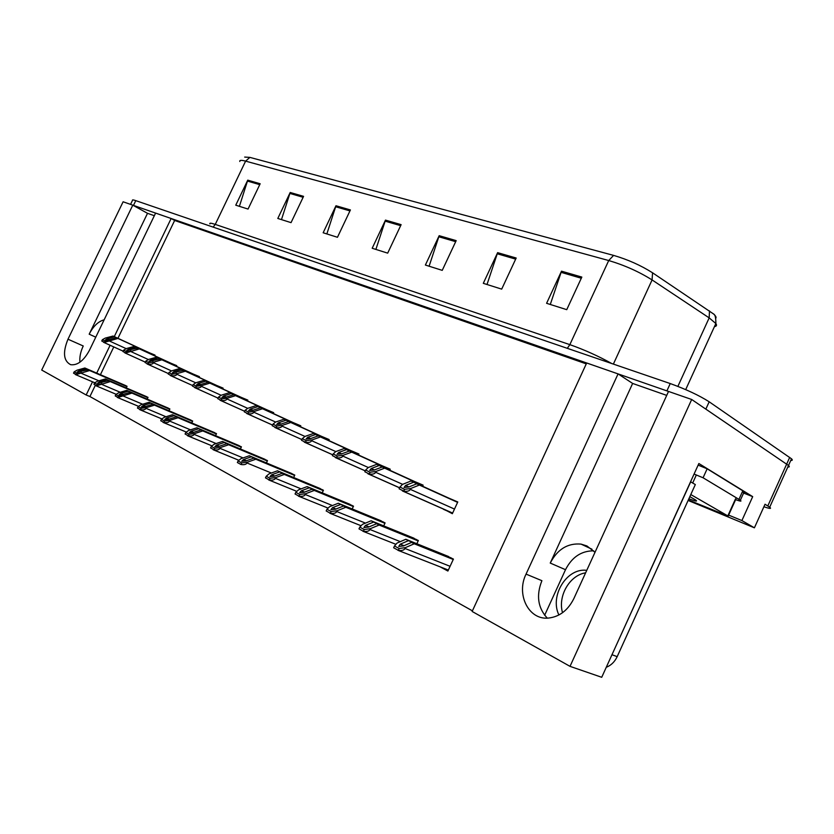 <?xml version="1.0" encoding="UTF-8"?>
<svg xmlns="http://www.w3.org/2000/svg" width="834" height="834" viewBox="0 0 834 834"><rect width="100%" height="100%" fill="white"/><g stroke="black" fill="none" stroke-linecap="round" stroke-linejoin="round"><path stroke-width="1.25" d="M666.72 395.389L632.641 383.442L550.242 563.065C557.456 549.262 567.725 542.944 581.048 544.112L586.928 545.957L595.007 552.296M92.522 381.805L86.173 394.982L41.7 370.046L123.109 201.786L132.783 205.154L67.981 339.209C62.613 352.428 63.499 360.924 70.65 364.687C77.489 365.573 83.765 360.757 89.478 350.228L155.604 213.087L171.147 218.498L114.279 336.623M67.981 339.209L83.244 345.985C80.554 351.708 79.449 357.119 79.918 362.206M110.119 345.255L96.713 373.111M570.018 666.356L472.138 611.458L586.688 362.978L618.067 373.893L526.056 574.105C515.985 594.246 528.506 620.089 548.313 618.088C559.437 616.847 567.944 610.352 573.844 598.604L668.524 391.438L691.688 399.486L570.018 666.356L601.721 677.291L698.861 463.516L752.695 496.637L743.605 493.061M688.113 500.452L754.405 527.818L741.895 520.562L728.635 515.099M741.895 520.562L752.695 496.637M754.405 527.818L765.039 504.236L769.699 507.208C771.815 508.938 769.886 508.782 763.902 506.759M130.563 204.382L132.533 200.285C132.189 199.68 133.273 199.795 135.775 200.64L670.244 383.557C686.121 389.301 699.101 395.379 709.181 401.79L705.845 409.119L788.505 465.466C789.767 466.633 789.537 467.155 787.796 467.019C789.537 467.155 789.767 466.633 788.505 465.466L691.688 399.486M154.342 215.714L147.514 213.316L132.783 205.154M586.281 363.874L174.65 220.457L171.147 218.498M632.641 383.442L618.067 373.893M544.644 615.263L565.504 569.705C571.957 557.102 581.361 550.805 593.704 550.836M95.264 385.423L89.916 396.536L472.419 610.842M89.916 396.536L86.173 394.982M174.65 220.457L117.938 338.302M113.789 346.923L100.414 374.706M266.411 462.912L267.485 460.639L260.604 457.48M322.205 492.852L323.425 490.256L315.867 486.764M352.188 508.948L353.491 506.175L345.547 502.495M383.703 525.889L385.089 522.908L376.749 519.029M416.864 543.747L418.355 540.526L409.577 536.429M293.641 477.517L294.788 475.099L287.574 471.773M240.4 448.984L241.422 446.836L234.844 443.824M215.547 435.671L216.506 433.649L210.22 430.782M191.778 422.953L192.685 421.034L186.66 418.293M169.01 410.766L169.875 408.962L164.1 406.335M147.191 399.1L148.014 397.38L142.468 394.878M126.257 387.914L127.039 386.278L121.712 383.88M440.071 566.818L447.889 571.04L453.425 559.082L444.168 554.756M300.365 426.674L300.782 425.809L293.641 422.796M358.484 454.989L358.943 454.019L351.093 450.694M389.749 470.22L390.229 469.188L381.982 465.685M422.619 486.243L423.13 485.148L414.467 481.458M328.732 440.488L329.159 439.57L321.684 436.411M273.302 413.497L273.698 412.674L266.88 409.807M247.458 400.914L247.834 400.122L241.307 397.391M222.741 388.884L223.095 388.123L216.85 385.527M199.076 377.364L199.42 376.645L193.436 374.153M176.412 366.334L176.745 365.646L171.001 363.27M154.686 355.764L154.999 355.096L149.495 352.824M443.552 509.042L452.341 513.702L457.783 501.964L448.661 498.054M452.528 513.306L443.438 509.293M147.514 213.316L89.186 334.184L95.764 337.176M104.135 319.818C98.276 321.403 93.283 326.198 89.186 334.184M547.292 618.13C537.857 607.913 536.053 595.434 541.902 580.693L526.056 574.105M132.815 205.174L668.524 391.448M244.675 157.084L249.887 157.386L613.605 255.392C627.835 259.562 640.814 265.358 652.553 272.791L713.55 313.97C715.739 315.93 716.489 317.347 715.822 318.202M709.181 401.79L791.508 458.804C792.759 459.993 792.519 460.535 790.768 460.431M516.183 258.029L501.693 289.127L483.303 283.331L497.627 252.65L516.183 258.029M581.83 277.076L566.745 309.664L546.593 303.305L561.501 271.175L581.83 277.076M350.416 209.939L337.457 237.283L323.154 232.769L335.977 205.748L350.416 209.939M303.576 196.355L291.045 222.636L277.805 218.456L290.201 192.477L303.576 196.355M260.166 183.751L248.052 209.063L235.761 205.185L247.75 180.154L260.166 183.751M456.177 240.63L442.239 270.362L425.382 265.045L439.174 235.688L456.177 240.63M401.123 224.648L387.685 253.14L372.183 248.251L385.475 220.113L401.123 224.648M375.894 249.418L385.475 220.113M429.103 266.223L439.174 235.688M239.4 206.332L247.75 180.154M281.475 219.613L290.201 192.477M326.845 233.937L335.977 205.748M550.284 304.473L561.501 271.175M487.014 284.498L497.627 252.65M457.626 502.308L416.791 483.793L408.796 486.993L404.104 487.442L405.605 485.419L413.591 482.229L411.047 480.989L402.436 484.418L399.934 487.046L404.542 489.329L403.719 491.101C407.138 491.664 409.348 491.09 410.338 489.37L410.745 488.505L419.366 485.044L457.595 502.37M399.934 487.046L399.111 488.807L403.719 491.101M457.699 502.151L411.047 480.989M457.668 502.224L413.591 482.229M416.791 483.793L419.366 485.044M404.542 489.329L410.745 488.505M453.362 559.197L411.642 542.392L403.489 545.926L398.715 546.416L400.257 544.185L408.399 540.661L405.824 539.285L397.047 543.07L394.482 545.978L399.152 548.511L398.308 550.315C401.79 550.857 404.031 550.242 405.043 548.491L405.449 547.604L414.237 543.778L453.237 559.478M394.482 545.978L393.648 547.771L398.308 550.315M448.692 556.58L405.824 539.285M451.267 557.946L408.399 540.661M411.642 542.392L414.237 543.778M399.152 548.511L405.449 547.604M422.974 485.492L382.201 466.967L374.268 470.011L369.671 470.439L371.234 468.52L379.178 465.487L376.759 464.319L368.211 467.561L365.646 470.063L370.015 472.232L369.212 473.941C372.558 474.504 374.716 473.952 375.686 472.284L376.082 471.439L384.641 468.155L422.942 485.555M365.646 470.063L364.844 471.773L369.212 473.941M423.036 485.357L376.759 464.319M423.015 485.409L379.178 465.487M382.201 466.967L384.641 468.155M370.015 472.232L376.082 471.439M390.072 469.521L349.415 451.017L341.533 453.904L337.051 454.311L338.656 452.497L346.537 449.62L344.244 448.504L335.768 451.59L333.141 453.967L337.28 456.021L336.498 457.689C339.782 458.252 341.888 457.71 342.837 456.083L343.222 455.27L351.719 452.143L390.041 469.584M333.141 453.967L332.359 455.625L336.498 457.689M390.135 469.396L344.244 448.504M390.103 469.459L346.537 449.62M349.415 451.017L351.719 452.143M337.28 456.021L343.222 455.27M358.787 454.342L318.275 435.88L310.467 438.621L306.078 439.018L307.736 437.287L315.544 434.545L313.376 433.492L304.963 436.432L302.294 438.684L306.224 440.633L305.452 442.26C308.674 442.812 310.738 442.301 311.666 440.717L312.052 439.914L320.475 436.943L358.766 454.394M302.294 438.684L301.522 440.3L305.452 442.26M358.849 454.228L313.376 433.492M358.818 454.28L315.544 434.545M318.275 435.88L320.475 436.943M306.224 440.633L312.052 439.914M418.303 540.651L376.645 523.721L368.555 527.078L363.895 527.536L365.501 525.42L373.58 522.084L371.14 520.781L362.436 524.367L359.798 527.119L364.218 529.527L363.405 531.268C366.804 531.811 369.003 531.227 369.983 529.517L370.39 528.662L379.116 525.034L418.178 540.901M359.798 527.119L358.985 528.871L363.405 531.268M414.102 538.264L371.14 520.781M416.531 539.556L373.58 522.084M376.645 523.721L379.116 525.034M364.218 529.527L370.39 528.662M385.027 523.043L343.504 506.029L335.476 509.22L330.921 509.657L332.578 507.656L340.606 504.487L338.291 503.246L329.649 506.655L326.959 509.272L331.14 511.544L330.347 513.244C333.683 513.775 335.831 513.212 336.79 511.555L337.186 510.721L345.839 507.281L384.912 523.283M326.959 509.272L326.167 510.961L330.347 513.244M381.263 520.875L338.291 503.246M383.577 522.105L340.606 504.487M343.504 506.029L345.839 507.281M331.14 511.544L337.186 510.721M353.418 506.321L312.062 489.256L304.108 492.279L299.646 492.706L301.355 490.799L309.31 487.786L307.11 486.608L298.541 489.85L295.809 492.331L299.781 494.489L298.999 496.147C302.273 496.678 304.379 496.136 305.317 494.52L305.703 493.707L314.282 490.434L353.314 506.54M295.809 492.331L295.038 493.989L298.999 496.147M350.04 504.351L307.11 486.608M352.24 505.519L309.31 487.786M312.062 489.256L314.282 490.434M299.781 494.489L305.703 493.707M323.352 490.413L282.205 473.316L274.313 476.204L269.955 476.6L271.696 474.786L279.578 471.919L277.493 470.803L268.996 473.879L266.234 476.256L270.007 478.299L269.246 479.915C272.447 480.447 274.501 479.925 275.428 478.351L275.804 477.559L284.311 474.442L323.258 490.611M266.234 476.256L265.473 477.861L269.246 479.915M320.339 488.62L277.493 470.803M322.435 489.735L279.578 471.919M282.205 473.316L284.311 474.442M270.007 478.299L275.804 477.559M562.533 612.709C557.633 596.029 569.674 575.199 585.624 572.833M586.75 570.352C566.943 567.568 549.45 595.695 558.905 614.992M690.635 481.604L691.334 482.208M606.255 667.304C611.082 665.386 614.721 661.831 617.181 656.65L695.327 484.564L690.562 481.781M610.915 657.056L690.698 481.833M742.229 492.091C744.845 492.842 745.513 492.706 744.23 491.685L707.149 468.802L698.131 465.111M742.833 490.746L738.945 499.368L740.342 500.285C741.947 501.568 740.373 501.359 735.619 499.66M707.149 468.802L703.072 477.767L694.451 474.212M738.945 499.368L703.072 477.767M689.843 496.647L695.566 499.952C698.016 501.766 695.785 501.37 688.884 498.763M690.792 494.552L728.186 516.11L688.342 499.952M329.013 439.893L288.689 421.483L280.933 424.099L276.638 424.475L278.347 422.828L286.083 420.221L284.019 419.21L275.679 422.014L272.968 424.162L276.711 426.018L275.96 427.602C279.109 428.144 281.141 427.654 282.048 426.111L282.413 425.33L290.774 422.494L328.992 439.945M272.968 424.162L272.218 425.736L275.96 427.602M329.065 439.789L284.019 419.21M329.044 439.831L286.083 420.221M288.689 421.483L290.774 422.494M276.711 426.018L282.413 425.33M300.626 426.122L260.521 407.784L252.838 410.276L248.636 410.641L250.367 409.067L258.04 406.575L256.069 405.616L247.802 408.295L245.06 410.338L248.626 412.1L247.896 413.654C250.982 414.196 252.973 413.716 253.87 412.215L254.224 411.454L262.502 408.743L300.605 426.174M245.06 410.338L244.331 411.881L247.896 413.654M300.678 426.018L256.069 405.616M300.657 426.07L258.04 406.575M260.521 407.784L262.502 408.743M248.626 412.1L254.224 411.454M273.552 412.986L233.676 394.722L226.066 397.109L221.948 397.453L223.71 395.952L231.31 393.575L229.433 392.658L221.25 395.212L218.477 397.172L221.875 398.85L221.156 400.362C224.19 400.904 226.15 400.435 227.015 398.975L227.369 398.225L235.563 395.65L273.531 413.028M218.477 397.172L217.768 398.673L221.156 400.362M273.594 412.882L229.433 392.658M273.573 412.924L231.31 393.575M233.676 394.722L235.563 395.65M221.875 398.85L227.369 398.225M294.715 475.255L253.797 458.158L245.978 460.9L241.714 461.296L243.486 459.565L251.295 456.823L249.314 455.76L240.901 458.7L238.097 460.962L241.693 462.912L240.943 464.486C244.081 465.007 246.103 464.496 247.01 462.974L247.375 462.203L255.798 459.232L294.621 475.443M238.097 460.962L237.356 462.526L240.943 464.486M292.025 473.639L249.314 455.76M294.027 474.692L251.295 456.823M253.797 458.158L255.798 459.232M241.693 462.912L247.375 462.203M267.401 460.806L226.744 443.719L219.008 446.346L214.828 446.711L216.632 445.064L224.367 442.447L222.47 441.436L214.14 444.241L211.315 446.398L214.734 448.254L214.004 449.787C217.09 450.308 219.071 449.818 219.947 448.327L220.312 447.577L228.652 444.741L267.318 460.983M211.315 446.398L210.585 447.921L214.004 449.787M265.024 459.336L222.47 441.436M266.932 460.347L224.367 442.447M226.744 443.719L228.652 444.741M214.734 448.254L220.312 447.577M241.339 447.014L200.952 429.958L193.29 432.46L189.193 432.815L191.028 431.241L198.68 428.749L196.876 427.779L188.63 430.459L185.784 432.512L189.047 434.295L188.338 435.786C191.351 436.297 193.3 435.828 194.166 434.378L194.51 433.638L202.777 430.928L241.255 447.18M185.784 432.512L185.075 434.014L188.338 435.786M239.233 445.679L196.876 427.779M241.057 446.649L198.68 428.749M200.952 429.958L202.777 430.928M189.047 434.295L194.51 433.638M247.688 400.424L208.062 382.264L200.535 384.557L196.501 384.881L198.283 383.452L205.81 381.169L204.017 380.304L195.907 382.743L193.123 384.61L196.365 386.215L195.656 387.685C198.638 388.227 200.556 387.779 201.411 386.34L201.755 385.621L209.876 383.15L247.667 400.466M193.123 384.61L192.425 386.079L195.656 387.685M247.729 400.341L204.017 380.304M247.708 400.383L205.81 381.169M208.062 382.264L209.876 383.15M196.365 386.215L201.755 385.621M222.949 388.425L183.605 370.369L172.325 372.934L174.004 371.505L181.447 369.326L179.737 368.492L171.71 370.828L168.906 372.621L172.002 374.153L171.314 375.592C174.243 376.124 176.12 375.686 176.954 374.289L177.298 373.58L185.336 371.213L222.939 388.467M168.906 372.621L168.218 374.049L171.314 375.592M222.991 388.342L179.737 368.492M222.98 388.383L181.447 369.326M183.605 370.369L185.336 371.213M172.002 374.153L177.298 373.58M199.284 376.937L160.222 358.995L148.963 361.393L150.787 360.09L158.158 357.994L156.521 357.202L148.577 359.444L145.762 361.153L148.723 362.623L148.045 364.031C150.923 364.552 152.768 364.124 153.581 362.759L153.915 362.071L161.879 359.808L199.263 376.978M145.762 361.153L145.095 362.561L148.045 364.031M199.326 376.864L156.521 357.202M199.305 376.895L158.158 357.994M160.222 358.995L161.879 359.808M148.723 362.623L153.915 362.071M176.61 365.938L137.839 348.112L126.737 350.416L128.572 349.154L135.869 347.152L134.295 346.391L126.445 348.539L123.62 350.186L126.455 351.583L125.788 352.959L139.424 348.883L176.589 365.97M123.62 350.186L122.952 351.552L125.788 352.959M176.641 365.855L134.295 346.391M176.631 365.897L135.869 347.152M137.839 348.112L139.424 348.883M126.455 351.583L131.553 351.062M109.181 339.615L105.449 339.897L107.294 338.698L114.519 336.769L113.007 336.039L105.23 338.104L102.405 339.678L105.126 341.023L104.469 342.367L117.928 338.427L154.853 355.409L116.406 337.687L109.181 339.615M102.405 339.678L101.758 341.023L104.469 342.367M154.895 355.315L113.007 336.039M154.884 355.347L114.519 336.769M116.406 337.687L117.928 338.427M105.126 341.023L110.13 340.512M216.423 433.826L176.339 416.823L168.749 419.221L164.736 419.554L166.591 418.053L174.17 415.666L172.44 414.738L164.288 417.302L161.421 419.273L164.538 420.962L163.839 422.421C166.8 422.932 168.708 422.484 169.552 421.055L169.896 420.336L178.069 417.751L216.35 433.982M161.421 419.273L160.722 420.732L163.839 422.421M214.588 432.627L172.44 414.738M216.329 433.555L174.17 415.666M176.339 416.823L178.069 417.751M164.538 420.962L169.896 420.336M192.602 421.212L152.81 404.271L145.314 406.565L141.373 406.888L143.25 405.449L150.745 403.166L149.088 402.28L141.019 404.74L138.142 406.617L141.123 408.233L140.435 409.661C143.354 410.172 145.22 409.723 146.054 408.337L146.388 407.638L154.478 405.157L192.529 421.358M138.142 406.617L137.464 408.045L140.435 409.661M190.996 420.138L149.088 402.28M192.664 421.024L150.745 403.166M152.81 404.271L154.478 405.157M141.123 408.233L146.388 407.638M169.792 409.14L130.312 392.261L122.89 394.461L119.033 394.774L120.92 393.398L128.332 391.209L126.758 390.364L118.772 392.72L115.884 394.513L118.73 396.067L118.063 397.464L131.908 393.106L169.719 409.275M115.884 394.513L115.217 395.91L118.063 397.464M168.395 408.18L126.758 390.364M169.865 408.973L128.332 391.209M130.312 392.261L131.908 393.106M118.73 396.067L123.901 395.493M147.92 397.568L108.774 380.763L97.651 383.181L99.538 381.857L106.877 379.751L105.365 378.949L97.463 381.211L94.576 382.931L97.307 384.411L96.65 385.777L110.307 381.576L147.858 397.693M94.576 382.931L93.919 384.297L96.65 385.777M146.732 396.713L105.365 378.949M148.004 397.401L106.877 379.751M108.774 380.763L110.307 381.576M97.307 384.411L102.384 383.859M126.956 386.465L88.143 369.754L77.166 372.068L79.063 370.796L86.319 368.784L84.87 368.002L77.051 370.181L74.163 371.839L76.78 373.257L76.134 374.591L89.603 370.536L126.893 386.58M74.163 371.839L73.517 373.163L76.134 374.591M125.955 385.704L84.87 368.002M127.029 386.309L86.319 368.784M88.143 369.754L89.603 370.536M76.78 373.257L81.763 372.725M767.812 505.946L789.694 457.397M550.242 563.065L565.504 569.705M613.605 255.392L608.716 260.531L245.603 161.129L249.887 157.386M652.553 272.791L652.084 279.932C638.99 271.696 624.53 265.233 608.716 260.531L569.851 344.64C584.478 349.811 598.458 356.118 611.791 363.551M209.907 223.898C209.282 222.834 211.065 223.001 215.266 224.398L245.603 161.129C241.297 159.982 239.368 160.107 239.838 161.504M709.484 310.915L709.171 317.879L652.084 279.932L613.376 364.093M714.446 326.615C716.562 326.303 717.031 325.281 715.853 323.529L709.171 317.879L677.886 386.382M135.775 200.64L133.482 205.393M670.244 383.557L666.898 390.875M213.139 227.119L215.266 224.398L569.851 344.64L567.318 348.331M400.643 225.66L385.079 221.125M349.957 210.908L335.591 206.728M303.128 197.283L289.836 193.415M259.728 184.648L247.396 181.061M455.687 241.672L438.757 236.752M515.673 259.134L497.189 253.755M581.298 278.233L561.042 272.332M454.488 509.074L410.338 489.37M452.601 513.129L402.405 490.934M408.962 486.931L405.605 485.419M450.079 566.307L405.043 548.491M404.042 545.686L400.257 544.185M402.624 484.346L375.686 472.284M399.569 487.827L367.94 473.795M374.414 469.949L371.234 468.52M368.326 467.52L342.837 456.083M365.25 470.887L335.278 457.543M341.679 453.852L338.656 452.497M335.81 451.58L311.666 440.717M332.735 454.832L304.285 442.135M310.602 438.58L307.736 437.287M400.341 541.652L369.983 529.517M369.076 526.859L365.501 525.42M365.459 523.116L336.79 511.555M335.966 509.021L332.578 507.656M332.432 505.55L305.317 494.52M304.566 492.112L301.355 490.799M301.116 488.87L275.428 478.351M274.74 476.037L271.696 474.786M617.181 656.65L612.114 654.763M727.821 515.892L735.557 498.784M692.679 483.011L696.244 475.161M304.952 436.432L282.048 426.111M275.105 427.571L301.877 439.549L274.834 427.488M281.068 424.058L278.347 422.828M275.637 422.046L253.87 412.215M272.53 425.079L246.676 413.487M252.963 410.245L250.367 409.067M247.729 408.347L227.015 398.975M220.322 400.341L244.623 411.256L219.999 400.216M226.181 397.078L223.71 395.952M271.384 473.024L247.01 462.974M246.384 460.764L243.486 459.565M243.101 457.939L219.947 448.327M213.358 449.776L238.91 460.305L213.181 449.745M219.394 446.211L216.632 445.064M216.183 443.563L194.166 434.378M187.681 435.775L212.013 445.867L187.535 435.744M193.655 432.346L191.028 431.241M221.146 395.285L201.411 386.34M194.843 387.664L218.028 398.11L194.551 387.56M200.64 384.516L198.283 383.452M195.782 382.827L176.954 374.289M170.511 375.571L192.664 385.569L170.251 375.477M176.255 372.527L174.004 371.505M171.554 370.932L153.581 362.759M168.437 373.59L147.024 363.916M152.945 361.07L150.787 360.09M148.4 359.548L131.23 351.729M125.017 352.949L145.293 362.123L124.808 352.865M130.636 350.103L128.572 349.154M126.236 348.664L109.817 341.179M123.14 351.166L103.531 342.284M109.275 339.594L107.294 338.698M190.517 429.844L169.552 421.055M186.368 432.095L163.057 422.39M169.104 419.106L166.591 418.053M166.039 416.76L146.054 408.337M139.778 409.661L161.921 418.929L139.674 409.63M145.648 406.46L143.25 405.449M142.645 404.24L123.578 396.171M117.417 397.453L138.559 406.346L117.323 397.432M123.213 394.367L120.92 393.398M120.273 392.272L102.061 384.537M116.207 394.315L95.931 385.756M101.738 382.796L99.538 381.857M98.871 380.804L81.451 373.382M75.498 374.591L94.826 382.785L75.435 374.57M81.159 371.703L79.063 370.796M769.699 507.208L791.508 458.804M581.048 544.112L591.984 549.22M713.55 313.97C715.145 314.585 715.906 317.764 715.853 323.529L685.694 389.614M452.633 513.066L402.916 491.08M448.338 570.06L397.954 550.315M399.601 487.775L368.367 473.921M365.271 470.845L335.643 457.657M332.745 454.791L304.598 442.228M395.931 544.331L362.946 531.279M361.112 525.754L329.816 513.244M328.137 508.125L298.426 496.147M296.852 491.382L268.621 479.904M740.342 500.285L744.23 491.685M728.186 516.11L735.911 499.013M272.541 425.059L247.041 413.622M168.447 373.58L147.264 364.01M123.151 351.166L103.718 342.357M186.389 432.085L163.183 422.421M116.218 394.315L96.004 385.777"/></g></svg>
